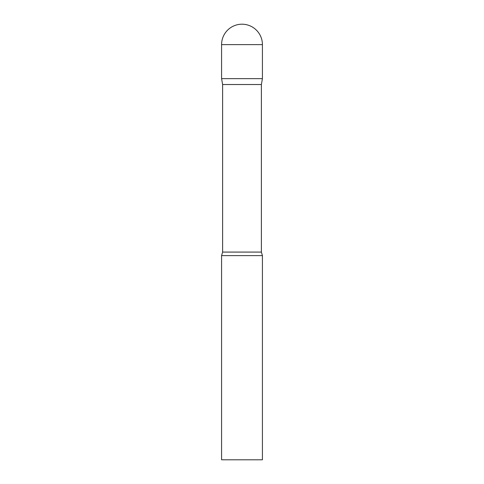 <?xml version="1.0" encoding="UTF-8"?>
<svg xmlns="http://www.w3.org/2000/svg" width="484" height="484" viewBox="0 0 484 484"><rect width="100%" height="100%" fill="white"/><g stroke="black" fill="none" stroke-linecap="round" stroke-linejoin="round"><path stroke-width="0.73" d="M261.384 84.518L261.384 252.085L222.616 252.085L222.616 84.518L261.384 84.518L262.419 78.65L221.581 78.65L262.419 78.65L262.419 44.619A20.419 20.419 0 0 0 242 24.2A20.419 20.419 0 0 0 221.581 44.619L262.419 44.619M222.616 84.518L221.581 78.65L221.581 44.619M242 255.612L221.581 255.612L221.581 459.8L262.419 459.8L262.419 255.612L242 255.612M222.616 252.085L221.581 255.612M261.384 252.085L262.419 255.612"/></g></svg>
